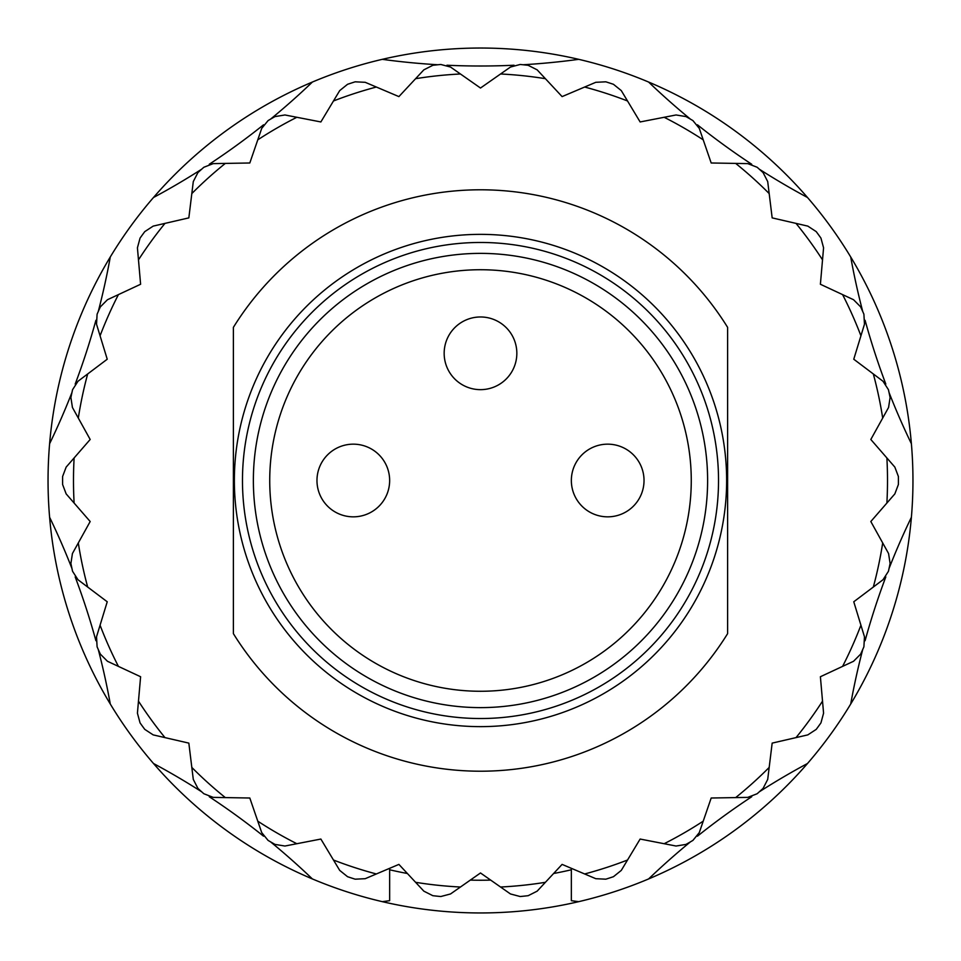 <?xml version="1.0" encoding="UTF-8"?>
<svg xmlns="http://www.w3.org/2000/svg" width="961" height="961" viewBox="0 0 961 961"><rect width="100%" height="100%" fill="white"/><g stroke="black" fill="none" stroke-linecap="round" stroke-linejoin="round"><path stroke-width="1.44" d="M49.612 443.73A432.45 432.45 0 0 1 850.713 256.983A432.45 432.45 0 0 1 312.373 878.931A432.45 432.45 0 0 1 49.612 443.73A726.804 726.804 0 0 0 71.955 392.484M233.391 327.353A290.727 290.727 0 0 1 727.609 327.353L727.609 633.647A290.727 290.727 0 0 1 233.391 633.647L233.391 327.353M578.678 59.342A726.804 726.804 0 0 1 523.036 64.759M514.051 65.228A726.804 726.804 0 0 1 446.961 65.228M437.964 64.759A726.804 726.804 0 0 1 382.322 59.342M312.373 82.069A726.804 726.804 0 0 1 270.546 119.152M263.542 124.822A726.804 726.804 0 0 1 209.27 164.259M201.726 169.16A726.804 726.804 0 0 1 153.52 197.486M110.287 256.983A726.804 726.804 0 0 1 98.25 311.58M95.92 320.265A726.804 726.804 0 0 1 75.186 384.076M49.612 517.27A726.804 726.804 0 0 1 71.955 568.516M75.186 576.924A726.804 726.804 0 0 1 95.92 640.723M98.25 649.42A726.804 726.804 0 0 1 110.287 704.017M153.52 763.514A726.804 726.804 0 0 1 201.726 791.84M209.27 796.741A726.804 726.804 0 0 1 263.542 836.178M270.546 841.848A726.804 726.804 0 0 1 312.373 878.931M382.322 901.658A726.804 726.804 0 0 1 389.649 900.697L389.649 868.324M578.678 901.658A726.804 726.804 0 0 0 571.351 900.697L571.351 868.324M648.627 878.931A726.804 726.804 0 0 1 690.454 841.848M697.458 836.178A726.804 726.804 0 0 1 751.73 796.741M759.274 791.84A726.804 726.804 0 0 1 807.48 763.514M850.713 704.017A726.804 726.804 0 0 1 862.75 649.42M865.08 640.735A726.804 726.804 0 0 1 885.814 576.924M889.045 568.516A726.804 726.804 0 0 1 911.388 517.27M911.388 443.73A726.804 726.804 0 0 1 889.045 392.484M885.814 384.076A726.804 726.804 0 0 1 865.08 320.277M862.75 311.58A726.804 726.804 0 0 1 850.713 256.983M807.48 197.486A726.804 726.804 0 0 1 759.274 169.16M751.73 164.259A726.804 726.804 0 0 1 697.458 124.822M690.454 119.152A726.804 726.804 0 0 1 648.627 82.069M571.351 869.777A399.74 399.74 0 0 1 553.608 873.501M490.699 880.108A399.74 399.74 0 0 1 470.301 880.108M407.392 873.501A399.74 399.74 0 0 1 389.649 869.777M62.609 476.488L66.165 467.094L90.178 439.477L72.435 407.476L70.898 397.542A417.915 417.915 0 0 1 72.568 389.685L78.009 381.241L107.236 359.222L96.532 324.229L97.097 314.199A417.915 417.915 0 0 1 100.364 306.859L107.452 299.724L140.606 284.264L137.423 247.818L140.054 238.112A417.915 417.915 0 0 1 144.775 231.625L153.183 226.111L188.836 217.883L193.293 181.569L197.894 172.632A417.915 417.915 0 0 1 203.852 167.262L213.222 163.622L249.812 162.986L261.716 128.39L268.071 120.606A417.915 417.915 0 0 1 275.026 116.581L284.949 114.972L320.866 121.951L339.714 90.598L347.546 84.304A417.915 417.915 0 0 1 355.186 81.817L365.216 82.31L398.899 96.605L423.849 69.841L432.822 65.312A417.915 417.915 0 0 1 440.811 64.471L450.529 67.042L480.5 88.028L510.471 67.042L520.189 64.471A417.915 417.915 0 0 1 528.178 65.312L537.151 69.841L562.101 96.605L595.784 82.31L605.814 81.817A417.915 417.915 0 0 1 613.454 84.304L621.287 90.598L640.134 121.951L676.051 114.972L685.974 116.581A417.915 417.915 0 0 1 692.929 120.606L699.284 128.39L711.188 162.986L747.778 163.622L757.148 167.262A417.915 417.915 0 0 1 763.106 172.632L767.707 181.569L772.163 217.883L807.817 226.111L816.225 231.625A417.915 417.915 0 0 1 820.946 238.112L823.577 247.818L820.394 284.264L853.548 299.724L860.636 306.859A417.915 417.915 0 0 1 863.903 314.199L864.468 324.229L853.764 359.222L882.991 381.241L888.432 389.685A417.915 417.915 0 0 1 890.102 397.542L888.565 407.476L870.822 439.477L894.835 467.094L898.391 476.488A417.915 417.915 0 0 1 898.391 484.512L894.835 493.906L870.822 521.523L888.565 553.524L890.102 563.458A417.915 417.915 0 0 1 888.432 571.314L882.991 579.759L853.764 601.778L864.468 636.771L863.903 646.801A417.915 417.915 0 0 1 860.636 654.141L853.548 661.276L820.394 676.736L823.577 713.182L820.946 722.888A417.915 417.915 0 0 1 816.225 729.375L807.817 734.889L772.163 743.117L767.707 779.431L763.106 788.368A417.915 417.915 0 0 1 757.148 793.738L747.778 797.378L711.188 798.014L699.284 832.61L692.929 840.394A417.915 417.915 0 0 1 685.974 844.419L676.051 846.028L640.134 839.049L621.287 870.402L613.454 876.696A417.915 417.915 0 0 1 605.814 879.183L595.784 878.69L562.101 864.395L537.151 891.159L528.178 895.688A417.915 417.915 0 0 1 520.189 896.529L510.471 893.958L480.5 872.972L450.529 893.958L440.811 896.529A417.915 417.915 0 0 1 432.822 895.688L423.849 891.159L398.899 864.395L365.216 878.69L355.186 879.183A417.915 417.915 0 0 1 347.546 876.696L339.714 870.402L320.866 839.049L284.949 846.028L275.026 844.419A417.915 417.915 0 0 1 268.071 840.394L261.716 832.61L249.812 798.014L213.222 797.378L203.852 793.738A417.915 417.915 0 0 1 197.894 788.368L193.293 779.431L188.836 743.117L153.183 734.889L144.775 729.375A417.915 417.915 0 0 1 140.054 722.888L137.423 713.182L140.606 676.736L107.452 661.276L100.364 654.141A417.915 417.915 0 0 1 97.097 646.801L96.532 636.771L107.236 601.778L78.009 579.759L72.568 571.314A417.915 417.915 0 0 1 70.898 563.458L72.435 553.524L90.178 521.523L66.165 493.906L62.609 484.512A417.915 417.915 0 0 1 62.609 476.488M253.368 480.5A227.132 227.132 0 0 1 594.066 283.807A227.132 227.132 0 0 1 594.066 677.193A227.132 227.132 0 0 1 253.368 480.5M269.729 480.5A210.771 210.771 0 0 1 585.886 297.97A210.771 210.771 0 0 1 585.886 663.03A210.771 210.771 0 0 1 269.729 480.5M242.472 480.5A238.028 238.028 0 0 1 599.52 274.365A238.028 238.028 0 0 1 599.52 686.635A238.028 238.028 0 0 1 242.472 480.5M234.364 480.5A246.136 246.136 0 0 1 603.568 267.338A246.136 246.136 0 0 1 603.568 693.662A246.136 246.136 0 0 1 234.364 480.5M78.309 418.059A407.008 407.008 0 0 1 87.679 373.949M100.076 335.809A407.008 407.008 0 0 1 118.419 294.607M138.468 259.878A407.008 407.008 0 0 1 164.98 223.384M191.816 193.581A407.008 407.008 0 0 1 225.33 163.406M257.776 139.838A407.008 407.008 0 0 1 296.829 117.29M333.479 100.977A407.008 407.008 0 0 1 376.364 87.031M415.596 78.694A407.008 407.008 0 0 1 460.451 73.985M500.549 73.985A407.008 407.008 0 0 1 545.404 78.694M584.636 87.031A407.008 407.008 0 0 1 627.521 100.977M664.171 117.29A407.008 407.008 0 0 1 703.224 139.838M735.67 163.406A407.008 407.008 0 0 1 769.184 193.581M796.02 223.384A407.008 407.008 0 0 1 822.532 259.878M842.581 294.607A407.008 407.008 0 0 1 860.924 335.809M873.321 373.949A407.008 407.008 0 0 1 882.691 418.059M886.883 457.953A407.008 407.008 0 0 1 886.883 503.047M882.691 542.941A407.008 407.008 0 0 1 873.321 587.051M860.924 625.191A407.008 407.008 0 0 1 842.581 666.393M822.532 701.122A407.008 407.008 0 0 1 796.02 737.616M769.184 767.419A407.008 407.008 0 0 1 735.67 797.594M703.224 821.162A407.008 407.008 0 0 1 664.171 843.71M627.521 860.023A407.008 407.008 0 0 1 584.636 873.969M545.404 882.306A407.008 407.008 0 0 1 500.549 887.015M460.451 887.015A407.008 407.008 0 0 1 415.596 882.306M376.364 873.969A407.008 407.008 0 0 1 333.479 860.023M296.829 843.71A407.008 407.008 0 0 1 257.776 821.162M225.33 797.594A407.008 407.008 0 0 1 191.816 767.419M164.98 737.616A407.008 407.008 0 0 1 138.468 701.122M118.419 666.393A407.008 407.008 0 0 1 100.076 625.191M87.679 587.051A407.008 407.008 0 0 1 78.309 542.941M74.117 503.047A407.008 407.008 0 0 1 74.117 457.953M480.5 316.974A36.338 36.338 0 0 1 516.838 353.312A36.338 36.338 0 0 1 480.5 389.649A36.338 36.338 0 0 1 444.162 353.312A36.338 36.338 0 0 1 480.5 316.974M644.026 480.5A36.338 36.338 0 0 0 607.688 444.162A36.338 36.338 0 0 0 571.351 480.5A36.338 36.338 0 0 0 607.688 516.838A36.338 36.338 0 0 0 644.026 480.5A36.338 36.338 0 0 0 607.688 444.162A36.338 36.338 0 0 0 571.351 480.5A36.338 36.338 0 0 0 607.688 516.838A36.338 36.338 0 0 0 644.026 480.5M389.649 480.5A36.338 36.338 0 0 0 353.312 444.162A36.338 36.338 0 0 0 316.974 480.5A36.338 36.338 0 0 0 353.312 516.838A36.338 36.338 0 0 0 389.649 480.5A36.338 36.338 0 0 0 353.312 444.162A36.338 36.338 0 0 0 316.974 480.5A36.338 36.338 0 0 0 353.312 516.838A36.338 36.338 0 0 0 389.649 480.5"/></g></svg>
